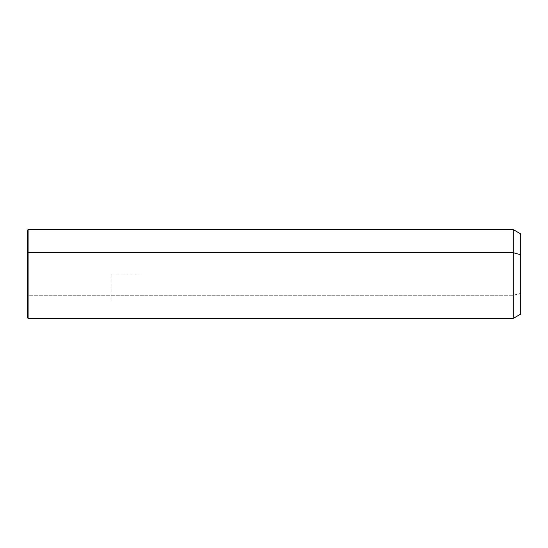 <?xml version="1.0" encoding="UTF-8"?>
<svg xmlns="http://www.w3.org/2000/svg" width="548" height="548" viewBox="0 0 548 548"><rect width="100%" height="100%" fill="white"/><g stroke="black" fill="none" stroke-linecap="round" stroke-linejoin="round"><path stroke-width="0.41" stroke-dasharray="2.74 2.06" d="M520.6 314.162L520.6 293.255L513.277 295.283L513.277 318.388L513.277 295.283L520.6 293.255L520.6 233.838M513.277 229.612L513.277 295.283L28.106 295.283L28.106 318.388L28.106 295.283L513.277 295.283L513.277 229.612M520.6 254.745L520.6 293.255M28.106 229.612L28.106 295.283L28.106 229.612M27.4 230.318L27.4 253.06M27.4 294.94L28.106 295.283L27.4 294.94L27.4 317.682M140.13 274L111.95 274L111.95 302.181"/><path stroke-width="0.82" d="M27.4 253.06L28.106 252.717L28.106 318.388L27.4 317.682L27.4 230.318L28.106 229.612L513.277 229.612L520.6 233.838L520.6 254.745L513.277 252.717L520.6 254.745L520.6 314.162L513.277 318.388L513.277 229.612L513.277 318.388L28.106 318.388L28.106 252.717L513.277 252.717L28.106 252.717L28.106 229.612L28.106 252.717L27.4 253.06L27.4 294.94M520.6 293.255L520.6 254.745"/></g></svg>
